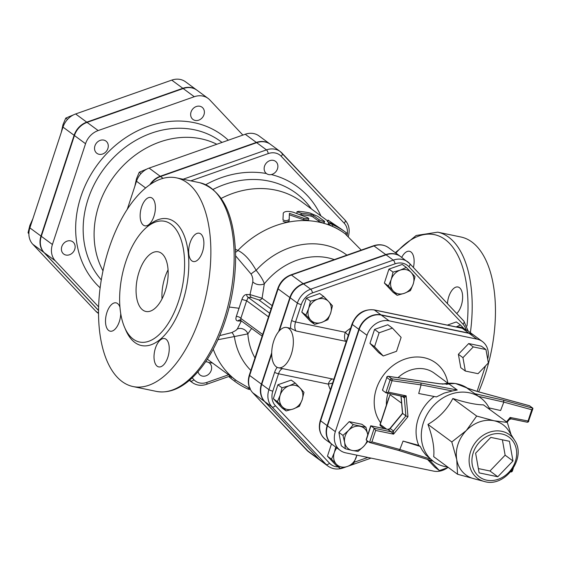 <?xml version="1.0" encoding="UTF-8"?>
<svg xmlns="http://www.w3.org/2000/svg" width="561" height="561" viewBox="0 0 561 561"><rect width="100%" height="100%" fill="white"/><g stroke="black" fill="none" stroke-linecap="round" stroke-linejoin="round"><path stroke-width="0.84" d="M346.572 234.926L347.518 233.734L346.389 232.815A92.874 78.589 126.4 0 0 345.548 232.184A92.874 78.589 126.4 0 0 332.848 224.835C328.837 222.871 327.968 222.233 330.233 222.913A92.874 78.589 -53.6 0 1 334.966 225.22L328.087 220.087L327.308 221.392L327.659 221.714L328.43 220.41L339.482 227.885A92.874 78.589 -53.6 0 1 342.932 230.262L345.548 232.184M328.122 223.853L328.781 222.5L330.233 222.913M328.767 222.535L327.659 221.714M344.84 233.551A91.352 77.299 126.4 0 0 344.643 233.411A91.352 77.299 126.4 0 0 332.154 226.181C328.192 224.239 327.322 223.601 329.538 224.26M319.202 219.779C322.624 221.434 324.342 221.897 324.356 221.174L317.821 216.364L310.058 213.04A92.874 78.589 126.4 0 0 298.697 211.343L296.972 211.728L301.313 213.271A92.874 78.589 -53.6 0 1 311.362 214.674L313.326 215.445L319.202 219.779L318.711 221.188L312.828 216.862L310.892 216.09A91.352 77.299 126.4 0 0 301.005 214.709L299.462 214.491M324.09 222.948L324.658 221.553L324.356 221.174M323.774 222.57C323.788 223.299 322.105 222.836 318.711 221.188M296.951 213.566L296.972 211.728M282.968 219.709C284.953 221.055 287.008 220.992 289.132 219.526L289.434 213.348L303.894 218.32L308.816 218.573L307.673 217.689L293.284 212.247C288.038 210.908 284.7 211.181 283.27 213.068L282.975 219.8M308.816 218.573L308.501 220.017L303.662 219.765L289.322 214.786M289.336 215.354L289.146 220.95C287.071 222.408 285.044 222.465 283.06 221.118M231.945 379.201L234.561 381.122A92.874 78.589 126.4 0 0 235.396 381.753L232.787 379.825A92.874 78.589 -53.6 0 1 231.945 379.201L230.816 378.275L231.763 377.083M230.192 375.835L229.351 377.104L230.844 378.24M235.396 381.753A92.874 78.589 126.4 0 0 248.095 389.103L249.547 389.509L250.206 388.156M232.864 377.981L235.473 379.909A91.352 77.299 126.4 0 0 236.3 380.526A91.352 77.299 126.4 0 0 236.49 380.667M401.725 257.401A14.467 7.188 101.7 0 1 409.453 251.279A14.467 7.188 101.7 0 1 410.94 251.959A14.467 7.188 101.7 0 1 413.415 267.492M447.44 303.648A14.467 7.188 101.7 0 1 448.807 296.594A14.467 7.188 101.7 0 1 457.958 287.001A14.467 7.188 101.7 0 1 461.219 305.731A14.467 7.188 101.7 0 1 456.724 313.515M478.645 391.844A106.576 52.951 -78.3 0 0 461.009 237.023L437.72 232.177L416.178 235.473L395.288 252.66M108.967 248.516A106.576 52.951 101.7 0 1 176.392 177.844A106.576 52.951 101.7 0 1 206.539 292.968A106.576 52.951 101.7 0 1 133.006 386.543A106.576 52.951 101.7 0 1 108.967 248.516M235.613 255.823L251.083 274.063L252.057 275.97L252.815 278.838L252.815 281.811L250.003 294.602L246.7 294.504C244.61 294.609 243.011 296.25 241.91 299.427L236.286 316.53C235.445 319.265 236.02 320.752 238.004 320.976L241.314 321.039L237.282 329.048L235.851 330.443L231.847 332.561L219.709 335.611M125.657 262.169A61.661 30.638 -78.3 0 0 139.563 342.028A61.661 30.638 -78.3 0 0 182.108 287.891A61.661 30.638 -78.3 0 0 164.668 221.286A61.661 30.638 -78.3 0 0 125.657 262.169M141.561 207.072A14.467 7.188 -78.3 0 0 144.829 225.81A14.467 7.188 -78.3 0 0 154.808 213.11A14.467 7.188 -78.3 0 0 150.713 197.486A14.467 7.188 -78.3 0 0 141.561 207.072M119.914 307.155A14.467 7.188 -78.3 0 0 116.071 302.856A14.467 7.188 -78.3 0 0 106.92 312.449A14.467 7.188 -78.3 0 0 110.18 331.179A14.467 7.188 -78.3 0 0 120.734 313.823M155.425 348.171A14.467 7.188 -78.3 0 0 158.686 366.901A14.467 7.188 -78.3 0 0 168.665 354.201A14.467 7.188 -78.3 0 0 164.576 338.578A14.467 7.188 -78.3 0 0 155.425 348.171M190.067 242.794A14.467 7.188 -78.3 0 0 193.328 261.531A14.467 7.188 -78.3 0 0 203.306 248.832A14.467 7.188 -78.3 0 0 199.218 233.208A14.467 7.188 -78.3 0 0 190.067 242.794M139.044 272.036A30.448 15.126 101.7 0 1 158.314 251.84A30.448 15.126 101.7 0 1 166.926 284.736A30.448 15.126 101.7 0 1 145.916 311.467A30.448 15.126 101.7 0 1 139.044 272.036M162.031 298.866A30.448 15.126 101.7 0 1 164.92 277.415A30.448 15.126 101.7 0 1 168.069 269.827M150.65 184.225A18.289 15.477 -53.6 0 1 160.558 176.519L256.665 142.669A18.289 15.477 -53.6 0 1 270.43 144.324L280.227 151.54A18.289 15.477 126.4 0 0 266.468 149.885A3.043 1.017 70.6 0 1 268.256 153.574A15.245 12.896 -53.6 0 1 281.208 156.274L344.188 223.194A15.245 12.896 -53.6 0 1 347.343 233.572M400.442 256.461A19.291 16.325 126.4 0 0 400.281 256.335A19.291 16.325 126.4 0 0 385.765 254.596L303.185 283.67A19.291 16.325 126.4 0 0 289.869 297.54L278.67 331.6M235.543 252.282A7.616 6.374 118.5 0 0 237.871 250.451L235.424 249.287M327.617 220.873L301.53 201.658A91.352 77.299 126.4 0 0 221.23 198.377M237.282 329.048A7.616 6.746 -142.6 0 1 247.864 333.865L251.637 328.388M240.767 320.128L240.83 318.417L246.644 300.731L248.235 297.421L251.644 297.498L258.831 299.918A3.043 2.574 126.4 0 0 262.085 298.228L264.322 283.81C263.326 280.402 260.599 275.907 256.146 270.318C250.29 260.052 244.196 253.425 237.871 250.451A91.352 77.299 126.4 0 1 345.029 233.692L344.643 233.411M271.699 352.813L261.405 384.117A19.291 16.325 126.4 0 0 264.483 401.403L318.592 458.898A19.291 16.325 126.4 0 0 320.464 460.56A19.291 16.325 126.4 0 0 320.633 460.679M262.134 336.123L239.975 319.924A3.043 2.461 -87.5 0 0 238.004 320.976M262.674 334.496L240.83 318.417A3.043 1.417 20.8 0 0 236.286 316.53M268.488 316.818L246.644 300.731L241.91 299.427M269.673 313.206L248.235 297.421A3.043 2.461 92.5 0 1 246.7 294.504M251.644 297.498A3.043 2.574 90.1 0 1 250.003 294.602L262.085 298.228L272.155 305.647M252.815 281.811A7.616 4.986 -173.4 0 0 264.322 283.81A66.233 56.044 126.4 0 1 334.279 259.589M251.083 274.063A7.616 0.856 148.3 0 1 256.146 270.318A75.202 63.638 126.4 0 1 346.908 255.143M231.847 332.561A7.616 1.052 -111.7 0 1 234.372 336.558L247.864 333.865A66.233 56.044 126.4 0 0 254.975 357.904M217.899 339.728L234.372 336.558A75.202 63.638 126.4 0 0 250.858 370.435M277.407 401.704L280.191 395.105A12.945 10.954 126.4 0 0 282.26 406.697L277.407 401.704L273.333 398.703L277.912 384.769L291.201 380.092L295.275 383.093L300.121 388.086A12.945 10.954 126.4 0 0 289.125 385.8A12.945 10.954 126.4 0 0 280.191 395.105L281.987 387.777L289.125 385.8L295.275 383.093M293.256 408.983L286.117 410.954L282.26 406.697A12.945 10.954 126.4 0 0 293.256 408.983A12.945 10.954 126.4 0 0 302.19 399.677L299.399 406.276L293.256 408.983M300.121 388.086L303.985 392.349L302.19 399.677A12.945 10.954 126.4 0 0 300.121 388.086M310.45 301.201L317.589 299.223A12.945 10.954 126.4 0 0 308.662 308.529L310.45 301.201L306.376 298.2L319.665 293.515L323.739 296.524L328.592 301.509A12.945 10.954 126.4 0 0 317.589 299.223L323.739 296.524M310.724 320.121L305.871 315.128L308.662 308.529A12.945 10.954 126.4 0 0 310.724 320.121A12.945 10.954 126.4 0 0 321.719 322.407L314.581 324.377L310.724 320.121M332.449 305.773L330.653 313.101A12.945 10.954 126.4 0 0 328.592 301.509L332.449 305.773M330.653 313.101L327.869 319.7L321.719 322.407A12.945 10.954 126.4 0 0 330.653 313.101M406.311 267.443L411.164 272.436A12.945 10.954 126.4 0 0 400.168 270.15L406.311 267.443L402.237 264.441L388.948 269.119L393.03 272.12L400.168 270.15A12.945 10.954 126.4 0 0 391.234 279.448L393.03 272.12M415.021 276.692L413.226 284.02A12.945 10.954 126.4 0 0 411.164 272.436L415.021 276.692M410.442 290.626L404.292 293.326A12.945 10.954 126.4 0 0 413.226 284.02L410.442 290.626M393.296 291.04L388.45 286.047L391.234 279.448A12.945 10.954 126.4 0 0 393.296 291.04A12.945 10.954 126.4 0 0 404.292 293.326L397.153 295.303L393.296 291.04M456.142 326.937L460.427 324.938L464.206 328.802M463.793 328.655A12.945 10.954 126.4 0 0 456.703 327.056M273.333 398.703L282.036 407.952L286.117 410.954M305.871 315.128L301.797 312.126L310.499 321.376L314.581 324.377M301.797 312.126L306.376 298.2M397.153 295.303L393.079 292.302L384.369 283.046L388.45 286.047M384.369 283.046L388.948 269.119M447.334 325.107L456.345 321.937L460.427 324.938M277.912 384.769L281.987 387.777M340.225 468.449L336.369 464.192A12.945 10.954 126.4 0 0 347.364 466.479L340.225 468.449L336.151 465.448L327.442 456.198L331.467 443.954M356.901 455.167L353.514 463.772L347.364 466.479A12.945 10.954 126.4 0 0 356.298 457.173A12.945 10.954 126.4 0 0 356.803 455.146M331.516 459.2L334.307 452.601A12.945 10.954 126.4 0 0 336.369 464.192L331.516 459.2L327.442 456.198M336.852 447.916A12.945 10.954 126.4 0 0 334.307 452.601L335.744 447.103M474.41 335.646A19.123 16.178 126.4 0 0 474.248 335.527A19.123 16.178 126.4 0 0 468.772 333.094L380.954 314.84A19.123 16.178 126.4 0 0 358.844 329.286L327.168 425.624A19.123 16.178 126.4 0 0 332.077 444.403A19.123 16.178 126.4 0 0 332.238 444.522M409.881 263.761L463.779 321.032A3.043 1.606 136.7 0 1 463.898 321.137L409.782 263.635A3.043 1.606 136.7 0 0 409.67 263.537A19.291 16.325 126.4 0 0 407.791 261.868A19.291 16.325 126.4 0 0 393.275 260.129L310.703 289.203A19.291 16.325 126.4 0 0 297.379 303.073L291.671 320.457A3.043 0.589 18.2 0 0 295.563 321.958A7.616 3.78 101.7 0 0 295.998 330.976L290.689 328.381A20.554 10.21 101.7 0 0 289.946 328.164L286.713 327.491A20.554 10.21 -78.3 0 0 272.534 345.541A20.554 10.21 -78.3 0 0 278.347 367.743A20.554 10.21 -78.3 0 0 291.348 354.11A20.554 10.21 -78.3 0 0 286.713 327.491M279.329 330.843L290.198 297.786A19.291 16.325 -53.6 0 1 303.515 283.915L386.087 254.834A19.291 16.325 -53.6 0 1 400.603 256.58L409.782 263.635A3.043 1.606 136.7 0 1 408.871 266.685L462.986 324.181A16.248 13.752 -53.6 0 1 465.953 329.602M277.19 367.35A10.659 5.294 -78.3 0 0 274.631 372.273L268.915 389.65A19.291 16.325 126.4 0 0 271.994 406.935L326.102 464.431A19.291 16.325 126.4 0 0 327.982 466.093L320.794 460.798A19.291 16.325 -53.6 0 1 318.914 459.136L264.806 401.641A19.291 16.325 -53.6 0 1 261.735 384.362L271.692 354.054M295.998 330.976L345.73 341.312A7.616 3.78 101.7 0 1 345.296 332.294L295.563 321.958L301.278 304.574A16.248 13.752 -53.6 0 1 312.491 292.891L395.07 263.817A16.248 13.752 -53.6 0 1 408.871 266.685M345.73 341.312L346.284 341.453M348.297 335.345L345.296 332.294A47.201 39.936 126.4 0 1 350.639 328.22M332.631 379.026A7.616 3.78 -78.3 0 0 328.262 384.117L332.603 383.086M396.536 351.298L401.115 337.364L392.412 328.115L379.124 332.792L374.545 346.726L383.254 355.976L396.536 351.298M374.545 346.726L369.972 343.353L378.675 352.61L383.254 355.976M369.972 343.353L374.552 329.426L379.124 332.792M374.552 329.426L387.84 324.749L392.412 328.115M465.335 371.045L478.035 373.689L488.351 362.939L485.966 349.559L473.267 346.915L462.951 357.666L465.335 371.045L460.763 367.679L458.379 354.293L462.951 357.666M458.379 354.293L468.694 343.549L473.267 346.915M468.694 343.549L481.394 346.193L485.966 349.559M428.576 459.768L430.687 461.324L439.396 470.574L448.302 467.439M430.953 460.511L430.687 461.324M427.51 459.438L434.824 467.208L439.396 470.574M342.96 435.385L348.612 430.378A12.945 10.954 126.4 0 0 344.65 442.44L342.96 435.385L338.886 432.377L349.201 421.634L361.894 424.277L365.975 427.279L367.658 434.333A12.945 10.954 126.4 0 0 360.12 426.325A12.945 10.954 126.4 0 0 348.612 430.378L353.276 424.635L365.975 427.279M352.189 450.448L345.345 448.765L344.65 442.44A12.945 10.954 126.4 0 0 352.189 450.448A12.945 10.954 126.4 0 0 363.696 446.402L358.044 451.409L352.189 450.448M367.743 434.873A12.945 10.954 126.4 0 0 367.658 434.333L367.75 434.859M367.918 441.283L363.696 446.402A12.945 10.954 126.4 0 0 367.139 440.708M338.886 432.377L341.27 445.764L345.345 448.765M349.201 421.634L353.276 424.635M381.066 426.15A1.522 1.29 -53.6 0 1 380.631 425.96L380.631 425.96A1.522 1.29 -53.6 0 1 380.239 424.467L380.337 424.179M387.981 400.919L390.042 394.656L401.592 403.163M487.67 359.145A19.123 16.178 126.4 0 0 482.418 341.537A19.123 16.178 126.4 0 0 476.934 339.11L389.117 320.85A19.123 16.178 126.4 0 0 367.013 335.296L335.338 431.64A19.123 16.178 126.4 0 0 340.239 450.413A19.123 16.178 126.4 0 0 345.723 452.846L433.541 471.1A19.123 16.178 126.4 0 0 447.587 467.692M477.102 391.41L485.475 365.933M340.239 450.413L332.407 444.642A19.123 16.178 -53.6 0 1 327.498 425.869L359.173 329.524A19.123 16.178 -53.6 0 1 381.277 315.079L389.117 320.85M381.277 315.079L469.094 333.339A19.123 16.178 -53.6 0 1 474.578 335.766L482.418 341.537M479.129 472.881L475.623 453.197L490.791 437.398L509.465 441.283L512.971 460.96L497.796 476.759L479.129 472.881M497.796 476.759L489.963 470.988L478.358 468.575M512.971 460.96L505.131 455.188L489.963 470.988M502.39 439.81L505.131 455.188M511.071 418.822L510.131 417.454L509.339 419.53L511.176 418.885L527.031 422.181A1.522 0.757 101.7 0 1 526.87 422.11L511.197 418.85M531.751 409.74L532.831 408.184L503.596 400.203L503.82 402.111L531.751 409.74L527.992 421.171A1.522 0.757 101.7 0 1 527.031 422.181A1.522 1.522 0 0 0 528.785 421.164L510.131 417.454L506.506 421.837M403.275 396.445A2.286 1.935 -53.6 0 1 403.611 396.634A2.286 1.935 -53.6 0 1 404.313 397.938L406.136 395.835L403.163 396.431L386.319 392.889M382.595 390.386L386.045 392.868L388.275 392.125L392.034 380.695A1.522 0.736 -81.7 0 0 391.774 378.78A1.522 1.29 126.4 0 0 390.084 379.944L392.034 380.695L421.08 384.909L452.425 390.954L444.172 393.107L436.444 396.922L418.709 393.499L421.08 384.909L420.939 383.016L391.774 378.78L388.507 376.375A1.522 1.29 126.4 0 0 386.817 377.539L382.504 389.986L386.817 377.539L390.084 379.944L385.863 392.791M369.902 442.566L398.871 450.511L399.846 449.501L371.915 441.872L375.674 430.441L393.534 434.158L407.98 416.69L405.898 415.911L393.45 430.967A2.286 1.935 -53.6 0 1 391.29 431.83L393.534 434.158L393.45 430.967L390.19 428.555L389.481 429.158M387.896 429.396L391.29 431.83L374.194 428.274L369.531 442.468L398.878 450.511L433.113 461.184M402.503 413.296L405.898 415.911L404.313 397.938L401.9 396.164M375.674 430.441L374.194 428.274L370.926 425.869L370.779 426.311M369.531 442.468L366.263 440.062L366.578 439.088M382.925 389.376L382.504 389.986M439.67 383.801A1.522 0.736 98.3 0 1 439.859 383.78A1.522 0.736 98.3 0 1 440.041 383.857L388.507 376.375A1.522 0.736 -81.7 0 0 388.331 376.298A1.522 0.736 -81.7 0 0 387.988 376.403M440.041 383.857L448.947 384.026L439.866 383.787A1.522 0.736 98.3 0 1 439.866 383.78L388.331 376.298A1.522 1.522 0 0 0 386.662 377.329M449.326 384.187L457.236 390.014L452.425 390.954M467.264 388.093L478.821 391.922A1.522 0.771 -74.7 0 0 478.694 391.858A1.522 0.771 -74.7 0 0 478.687 391.851A1.522 0.771 -74.7 0 0 478.54 391.844M478.821 391.922L529.191 405.68M528.63 420.96L532.922 408.576M512.277 470.707L511.632 470.917A1.522 0.736 98.3 0 1 510.762 471.948A1.522 0.736 98.3 0 1 510.636 471.906M371.915 441.872L369.685 442.538M430.077 458.926L399.846 449.501L403.064 441.086L418.744 445.371L420.175 446.416L422.391 450.455L425.876 455.013L433.583 461.528A39.586 33.499 126.4 0 0 447.713 467.004M434.186 396.487A39.586 33.499 126.4 0 0 418.744 445.371M420.175 446.416L403.064 441.086M489.949 409.649A39.586 33.499 126.4 0 0 480.532 397.784L466.507 387.756M478.673 396.41L503.82 402.111L500.601 410.526L489.129 407.924M529.563 405.778L532.831 408.184M480.532 397.784A39.586 33.499 126.4 0 0 423.422 422.664A39.586 33.499 126.4 0 0 433.583 461.528M514.542 440.182L508.799 431.009A31.213 26.409 126.4 0 0 494.066 420.771A31.213 26.409 126.4 0 0 466.31 430.539A31.213 26.409 126.4 0 0 457.979 444.347A31.213 26.409 126.4 0 0 456.745 459.634A31.213 26.409 126.4 0 0 473.701 478.666L484.164 481.429C504.809 488.168 527.102 457.895 514.542 440.182A27.012 22.854 126.4 0 0 491.254 431.675A27.012 22.854 126.4 0 0 470.56 451.724A27.012 22.854 126.4 0 0 484.164 481.429M474.929 478.961L457.545 474.248L456.745 459.634L451.801 441.97L466.31 430.539L476.682 416.059L494.066 420.771L507.305 422.426L511.071 434.628M476.682 416.059L452.832 398.499C465.833 402.679 476.044 404.797 483.456 404.867L507.305 422.426M452.832 398.499C447.334 409.193 439.039 417.826 427.959 424.411C432.664 437.222 434.579 447.987 433.702 456.689L457.545 474.248M427.959 424.411L451.801 441.97M277.485 168.812A7.616 6.444 126.4 0 0 275.528 161.344A7.616 6.444 126.4 0 0 265.83 163.651A7.616 6.444 126.4 0 0 266.503 173.601A7.616 6.444 126.4 0 0 277.485 168.812M147.052 168.973L139.254 172.22L136.47 178.826L134.829 186.329M141.028 173.531L139.254 172.22M127.242 209.4L136.498 181.245A18.289 15.477 -53.6 0 1 149.121 168.097L245.234 134.254A18.289 15.477 -53.6 0 1 258.993 135.902L270.1 144.086A18.289 15.477 126.4 0 0 256.342 142.431L160.229 176.273A18.289 15.477 126.4 0 0 149.766 184.828M198.047 371.691A7.616 6.444 126.4 0 0 200.235 375.134A7.616 6.444 126.4 0 0 209.94 372.827A7.616 6.444 126.4 0 0 209.267 362.876A7.616 6.444 126.4 0 0 205.628 361.789M242.878 135.082L209.821 99.956A18.289 15.477 126.4 0 0 208.04 98.378A18.289 15.477 126.4 0 0 194.281 96.723L98.168 130.566A18.289 15.477 126.4 0 0 85.545 143.721L52.411 244.484A18.289 15.477 126.4 0 0 55.329 260.865L98.589 306.839M102.986 270.816A88.308 74.725 -53.6 0 1 98.827 205.487A88.308 74.725 -53.6 0 1 216.834 144.254M98.519 310.38L44.221 252.688A18.289 15.477 -53.6 0 1 41.304 236.307L74.438 135.538A18.289 15.477 -53.6 0 1 87.06 122.389L183.174 88.547A18.289 15.477 -53.6 0 1 196.932 90.195L208.04 98.378M67.068 241.139A7.616 6.444 126.4 0 0 61.647 247.163A7.616 6.444 126.4 0 0 63.765 254.084A7.616 6.444 126.4 0 0 73.463 251.777A7.616 6.444 126.4 0 0 72.79 241.826A7.616 6.444 126.4 0 0 67.068 241.139M106.667 141.716A7.616 6.444 126.4 0 0 105.924 141.056A7.616 6.444 126.4 0 0 96.219 143.371A7.616 6.444 126.4 0 0 96.892 153.321A7.616 6.444 126.4 0 0 106.232 151.47A7.616 6.444 126.4 0 0 106.667 141.716M203.987 114.689A7.616 6.444 126.4 0 0 202.037 107.214A7.616 6.444 126.4 0 0 192.332 109.521A7.616 6.444 126.4 0 0 193.005 119.472A7.616 6.444 126.4 0 0 203.987 114.689M32.882 218.734L29.845 225.466L28.05 232.794L28.892 233.755M73.554 114.844L65.763 118.098L62.972 124.696L61.331 132.2M28.899 233.418L28.05 232.794M67.537 119.402L65.763 118.098M98.505 313.473L97.551 312.765A18.289 15.477 -53.6 0 1 95.77 311.187L32.79 244.266A18.289 15.477 -53.6 0 1 29.873 227.885L63.007 127.123A18.289 15.477 -53.6 0 1 75.63 113.967L171.743 80.125A18.289 15.477 -53.6 0 1 185.502 81.78L196.609 89.956A18.289 15.477 126.4 0 0 182.844 88.301L86.738 122.151A18.289 15.477 126.4 0 0 74.108 135.299L40.981 236.069A18.289 15.477 126.4 0 0 43.898 252.443L98.512 310.485M345.471 234.021L346.389 232.815M332.154 226.181L332.848 224.835M301.005 214.709L301.313 213.271M310.892 216.09L311.362 214.674M312.828 216.862L313.326 215.445M303.662 219.765L303.894 218.32M289.146 220.95L289.132 219.526M235.473 379.909L234.561 381.122M230.48 376.235L229.701 377.392M248.677 387.988L248.095 389.103M470.377 332.673A106.576 52.951 -78.3 0 0 437.72 232.177M395.884 253.095A103.533 51.437 101.7 0 1 466.99 326.032M199.681 182.69A106.576 52.951 101.7 0 1 229.828 297.814A106.576 52.951 101.7 0 1 156.295 391.382C168.398 393.556 180.397 389.004 192.297 377.728C202.57 367.848 211.434 354.44 218.902 337.498C229.961 311.614 235.536 284.623 235.62 256.524C234.666 214.653 222.689 190.039 199.681 182.69L176.392 177.844M229.274 307.035L239.175 308.277M125.278 328.942A64.711 32.145 -78.3 0 0 169.12 329.665A64.711 32.145 -78.3 0 0 186.848 244.4A64.711 32.145 -78.3 0 0 146.351 227.591M189.688 380.092L190.495 380.954A3.043 1.606 -43.3 0 0 193.903 379.727L192.15 377.862M189.52 380.232L190.495 380.954A18.289 15.477 126.4 0 0 192.276 382.532C196.539 385.477 201.301 386.08 206.56 384.327A3.043 1.017 -109.4 0 0 206.855 382.42A15.245 12.896 -53.6 0 1 193.903 379.727M228.516 374.79L206.855 382.42M282.218 153.342L344.987 220.038A3.043 1.606 136.7 0 1 345.099 220.143A3.043 1.606 136.7 0 1 344.188 223.194M347.28 234.035A15.245 12.896 -53.6 0 1 347.063 235.248M348.206 236.833C350.155 230.375 349.124 224.807 345.099 220.143L280.227 151.54A18.289 15.477 126.4 0 1 282.008 153.118A3.043 1.606 136.7 0 1 282.12 153.223A3.043 1.606 136.7 0 1 281.208 156.274M190.824 180.845L268.256 153.574M256.665 142.669L266.468 149.885L183.11 179.239M160.558 176.519L163.076 178.377M320.941 215.957A100.91 85.391 126.4 0 0 271.251 174.555M266.405 173.524A100.91 85.391 126.4 0 0 205.768 184.681M208.58 362.448A100.91 85.391 126.4 0 0 212.598 363.072M373.479 245.788A3.043 1.017 70.6 0 1 374.005 245.935A19.291 16.325 -53.6 0 1 388.521 247.674C384.033 244.575 379.019 243.944 373.479 245.788L290.9 274.869C284.539 277.33 280.177 281.867 277.807 288.473A3.043 0.589 -161.8 0 0 278.109 288.887A19.291 16.325 -53.6 0 1 291.425 275.009A3.043 1.017 -109.4 0 0 290.9 274.869M318.592 458.898L306.832 450.238L252.723 392.742A3.043 1.606 136.7 0 1 252.604 392.637L308.711 451.9A19.291 16.325 -53.6 0 1 306.832 450.238A3.043 1.606 136.7 0 1 306.713 450.132A3.043 1.606 136.7 0 1 306.622 450.013M264.483 401.403L252.723 392.742A19.291 16.325 -53.6 0 1 249.645 375.456A3.043 0.589 -161.8 0 1 249.343 375.043C247.282 381.866 248.376 387.728 252.604 392.637A3.043 1.606 136.7 0 1 252.499 392.497M261.405 384.117L249.645 375.456L278.109 288.887L289.869 297.54M303.185 283.67L291.425 275.009L374.005 245.935L385.765 254.596M213.236 349.187A91.352 77.299 126.4 0 0 236.686 380.807L249.855 388.535M213.166 189.359A94.942 80.335 -53.6 0 1 311.446 208.965M258.831 299.918L271.075 308.936M327.168 425.624L320.633 420.813A3.043 0.589 -161.8 0 1 320.331 420.399C318.045 428.359 319.784 434.754 325.541 439.593A19.123 16.178 -53.6 0 1 320.633 420.813L352.315 324.475A3.043 0.589 -161.8 0 1 352.006 324.062L320.331 420.399M358.844 329.286L352.315 324.475A19.123 16.178 -53.6 0 1 374.418 310.03A3.043 1.515 -78.3 0 0 374.103 309.882A3.043 1.515 -78.3 0 0 373.724 309.896M380.954 314.84L374.418 310.03L462.236 328.283A3.043 1.515 -78.3 0 0 461.927 328.143A3.043 1.515 -78.3 0 0 461.584 328.15M468.772 333.094L462.236 328.283A19.123 16.178 -53.6 0 1 467.72 330.71L461.927 328.143L374.103 309.882C363.752 308.88 356.382 313.599 352.006 324.062M274.631 372.273A3.043 0.589 18.2 0 0 278.522 373.773A7.616 3.78 101.7 0 1 282.898 368.689M261.735 384.362L268.915 389.65A3.043 0.589 18.2 0 0 272.814 391.15L278.522 373.773L328.262 384.117A47.201 39.936 126.4 0 0 330.408 389.748M264.806 401.641L271.994 406.935A3.043 1.606 -43.3 0 0 275.402 405.708A16.248 13.752 -53.6 0 1 272.814 391.15M318.914 459.136L326.102 464.431A3.043 1.606 -43.3 0 0 329.51 463.204L275.402 405.708M327.982 466.093C332.47 469.199 337.484 469.823 343.023 467.986A3.043 1.017 -109.4 0 0 343.276 467.72M338.164 466.934A16.248 13.752 -53.6 0 1 329.51 463.204M367.834 457.439L354.279 462.215M468.126 331.018L463.898 321.137A3.043 1.606 136.7 0 1 462.986 324.181M386.087 254.834L393.275 260.129A3.043 1.017 70.6 0 1 395.07 263.817M303.515 283.915L310.703 289.203A3.043 1.017 70.6 0 1 312.491 292.891M290.198 297.786L297.379 303.073A3.043 0.589 18.2 0 0 301.278 304.574M291.671 320.457A10.659 5.294 -78.3 0 0 290.689 328.381M386.487 429.067L380.239 424.467L390.042 394.656M386.403 405.063A31.97 27.054 -53.6 0 1 388.058 393.289M398.001 377.7A31.97 27.054 -53.6 0 1 434.207 373.121L447.853 383.17M447.888 383.163A41.107 34.789 126.4 0 0 397.349 362.623A41.107 34.789 126.4 0 0 380.603 422.699M359.173 329.524L367.013 335.296M469.094 333.339L476.934 339.11M327.498 425.869L335.338 431.64M403.611 396.634L386.045 392.868M407.98 416.69L406.136 395.835L388.275 392.125M401.087 395.996L402.637 413.506L390.19 428.555A2.286 1.935 -53.6 0 1 388.023 429.424L370.926 425.869L366.263 440.062M448.947 384.026A39.586 33.499 126.4 0 0 446.254 384.341M457.236 390.014L420.939 383.016M511.779 470.483L511.464 470.896M398.983 450.518L433.057 461.142M503.596 400.203L474.417 393.584M442.692 384.124A39.586 33.499 -53.6 0 1 467.327 388.093L455.413 383.479L442.089 384.068M473.246 452.706A24.775 20.96 -53.6 0 1 511.394 439.27A24.775 20.96 -53.6 0 1 498.245 479.269A24.775 20.96 -53.6 0 1 473.246 452.706M101.275 279.89A91.899 77.762 -53.6 0 1 88.084 199.183A91.899 77.762 -53.6 0 1 221.995 142.438M228.306 140.215A97.866 82.818 126.4 0 0 80.903 196.581A97.866 82.818 126.4 0 0 100.11 287.8M52.411 244.484L41.304 236.307M55.329 260.865L44.221 252.688M98.168 130.566L87.06 122.389M85.545 143.721L74.438 135.538M194.281 96.723L183.174 88.547M160.229 176.273L149.121 168.097M145.643 187.977L136.498 181.245M256.342 142.431L245.234 134.254M86.738 122.151L75.63 113.967M74.108 135.299L63.007 127.123M182.844 88.301L171.743 80.125M98.505 313.206L95.77 311.187M40.981 236.069L29.873 227.885M43.898 252.443L32.79 244.266M133.006 386.543L156.295 391.382M206.56 384.327L230.038 376.059M192.276 382.532L189.352 380.379M249.343 375.043L277.807 288.473M400.281 256.335L388.521 247.674M207.346 359.201L231.714 377.146M236.3 380.526L236.686 380.807M361.221 250.108L345.029 233.692M320.464 460.56L308.711 451.9M474.248 335.527L467.72 330.71M332.077 444.403L325.541 439.593M343.023 467.986L345.99 466.941M348.697 465.988L371.059 458.113M333.851 379.278L278.347 367.743M388.773 397.854L380.092 424.256A1.522 1.522 0 0 0 380.631 425.96L384.208 428.59M507.081 422.265L509.339 419.53M402.489 413.317L389.755 428.716L387.917 429.361L370.8 425.799M366.172 439.67L370.709 425.855M400.954 395.968L402.489 413.338M466.521 387.728C464.845 387.055 469.101 389.082 478.694 391.858M478.687 391.851L529.409 405.708M510.622 471.927L510.762 471.948A1.522 1.522 0 0 0 512.424 470.917L513.28 468.316M208.713 362.469L209.267 362.876"/></g></svg>
